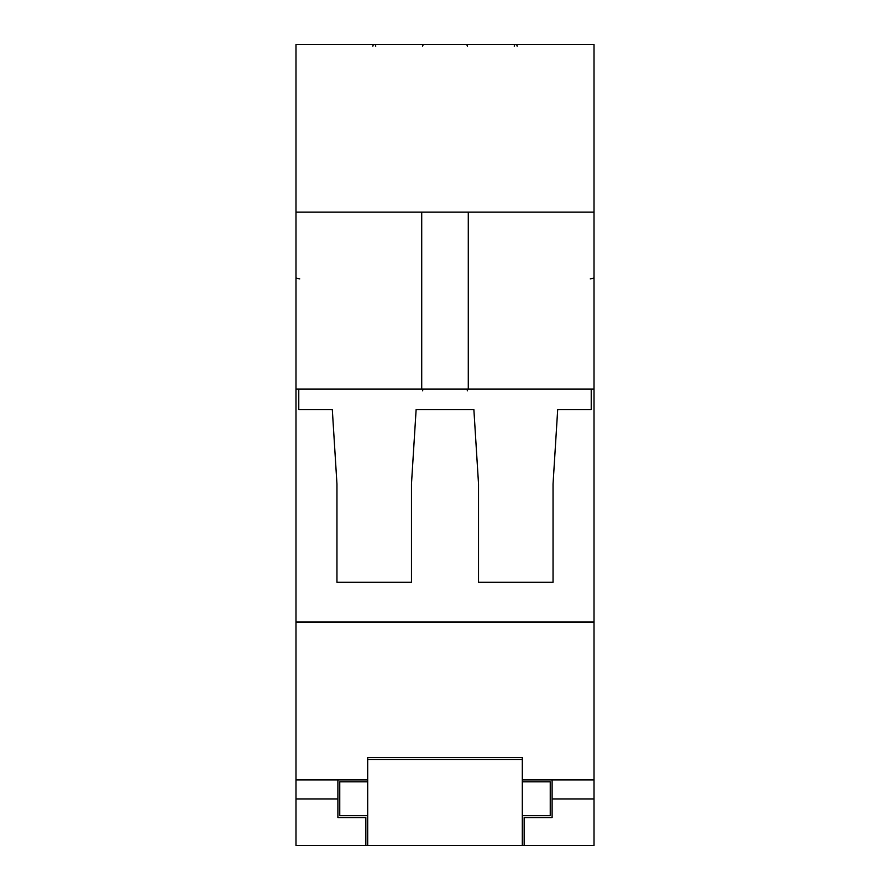 <?xml version="1.0" encoding="UTF-8"?>
<svg xmlns="http://www.w3.org/2000/svg" width="890" height="890" viewBox="0 0 890 890"><rect width="100%" height="100%" fill="white"/><g stroke="black" fill="none" stroke-linecap="round" stroke-linejoin="round"><path stroke-width="1.33" d="M367.692 815.696L339.757 815.696L339.757 781.787L367.692 781.787M365.834 817.554L337.889 817.554L365.834 817.554L365.834 845.5L367.692 845.5L367.692 757.579L522.308 757.579L522.308 845.5L524.166 845.5L524.166 817.554L552.111 817.554L552.111 779.929L522.308 779.929L594.019 779.929L594.019 845.5L524.166 845.5M522.308 781.787L550.243 781.787L550.243 815.696L522.308 815.696M367.692 845.5L522.308 845.5M299.707 278.904L295.981 277.969M591.75 278.615L592.506 278.437M594.019 277.969L590.293 278.904M465.592 44.5A1.858 1.858 0 0 1 467.439 46.169A1.858 1.858 0 0 0 465.592 44.5A1.858 1.858 0 0 1 467.439 46.169A1.858 1.858 0 0 0 465.592 44.5M422.561 46.169A1.858 1.858 0 0 1 424.408 44.5A1.858 1.858 0 0 0 422.561 46.169M566.085 212.154L323.916 212.154M298.773 409.511L298.773 389.119L298.773 409.511L332.304 409.511L336.954 484.004L336.954 582.26L411.469 582.26L411.469 484.004L416.131 409.511L473.869 409.511L478.531 484.004L478.531 582.26L553.046 582.26L553.046 484.004L557.696 409.511L591.227 409.511L591.227 389.119L594.019 389.119L594.019 621.965L295.981 621.965L295.981 779.929L367.692 779.929L337.889 779.929L337.889 817.554M524.166 817.554L552.111 817.554M594.019 212.154L594.019 44.5L295.981 44.5L295.981 212.154L594.019 212.154L594.019 389.119M337.889 798.931L295.981 798.931L295.981 845.5L365.834 845.5M295.981 622.344L594.019 622.344L594.019 779.929M295.981 779.929L295.981 798.931M552.111 798.931L594.019 798.931M468.285 389.119L468.285 212.154M421.715 212.154L421.715 389.119M295.981 212.154L295.981 389.119L591.227 389.119L591.227 409.511M295.981 621.965L295.981 389.119M467.439 390.788A1.858 1.858 0 0 0 465.592 389.119A1.858 1.858 0 0 1 467.439 390.788A1.858 1.858 0 0 0 465.592 389.119M422.561 390.788A1.858 1.858 0 0 1 424.408 389.119A1.858 1.858 0 0 0 422.561 390.788A1.858 1.858 0 0 1 424.408 389.119M367.692 759.437L522.308 759.437M515.833 44.5A1.858 1.313 -90 0 1 517.135 46.169M514.253 46.169A1.858 1.313 90 0 1 515.566 44.5M374.434 44.5A1.858 1.313 -90 0 1 375.747 46.169M372.866 46.169A1.858 1.313 90 0 1 374.167 44.5"/></g></svg>
